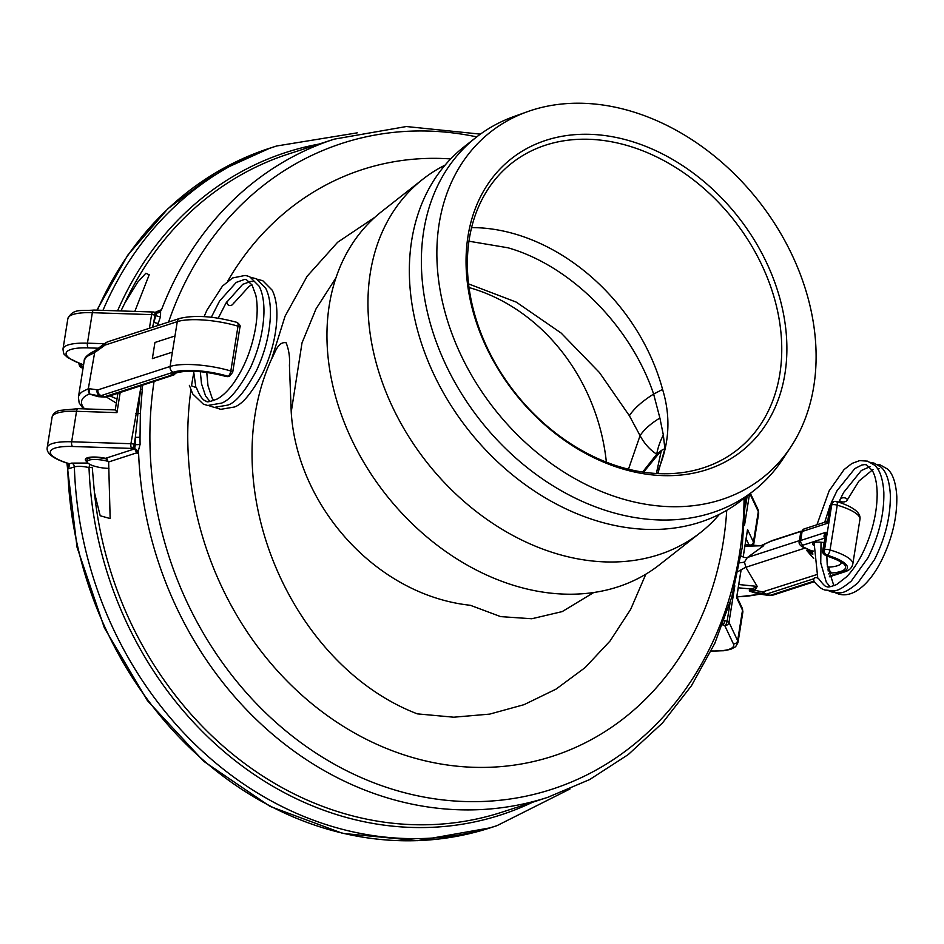 <?xml version="1.0" encoding="UTF-8"?>
<svg xmlns="http://www.w3.org/2000/svg" width="944" height="944" viewBox="0 0 944 944"><rect width="100%" height="100%" fill="white"/><g stroke="black" fill="none" stroke-linecap="round" stroke-linejoin="round"><path stroke-width="1.42" d="M740.946 555.898A18.797 7.93 -125.9 0 0 747.388 557.503L744.474 561.999L745.819 567.285L757.218 586.401L754.893 590.342L753.76 590.519C750.716 590.802 749.748 591.109 750.858 591.451L759.507 594.012L769.407 595.581A4.696 4.224 -81 0 1 768.912 595.463L764.852 594.26A4.696 3.682 -78.7 0 1 762.634 591.9L816.501 574.684M813.834 545.431A11.281 2.926 9.1 0 1 812.524 543.72A11.281 2.926 9.1 0 1 813.952 542.599A11.281 2.926 9.1 0 1 823.97 542.588M827.381 566.4L828.62 567.143L829.587 570.542L831.605 572.973L828.124 570.011A3.764 2.525 -63.6 0 1 828.62 567.143A33.842 8.791 -170.9 0 0 837.375 565.763A33.842 8.791 -170.9 0 0 841.458 562.99M736.863 596.797A86.494 22.479 -170.9 0 0 759.377 594.118L759.507 594.012M759.377 594.118L755.884 592.95M760.935 545.738A3.764 3.316 68.8 0 1 760.864 545.774L744.91 546.246M755.471 592.985L750.456 591.487C748.627 590.909 749.052 590.083 751.707 589.032L757.218 586.401L738.774 584.525M824.69 538.104L803.332 545.042A7.517 1.959 -170.9 0 0 804.099 547.378A3.764 2.702 -64.8 0 1 803.073 547.201L810.53 550.694L813.575 551.095M813.964 578.696L766.221 594.177L750.858 591.451A3.764 1.64 106.6 0 0 750.456 591.487M738.078 571.509A18.797 0.802 149.2 0 1 745.819 567.285L804.984 548.098M799.403 540.629L747.388 557.503L763.743 545.656L759.92 545.844M801.09 531.389L770.741 541.301A4.696 3.127 -114.7 0 1 771.248 540.971L760.805 545.774M828.065 570.931L828.926 570.648A3.764 0.826 -24.8 0 0 829.587 570.542M804.099 547.378L811.793 551.001A3.764 1.558 92.1 0 1 812.772 554.541L806.778 550.517L810.648 551.048L808.335 550.01A3.764 1.003 138.7 0 0 808.442 549.727M825.068 537.986C823.38 537.101 823.711 535.189 826.035 532.251L822.696 550.553C821.776 551.685 822.72 553.337 825.516 555.497A4.696 2.053 106.6 0 0 826.142 555.473A38.551 10.018 9.1 0 1 840.703 571.45A38.551 10.018 9.1 0 1 831.605 572.973L828.714 573.917M830.342 505.359A3.764 0.979 -170.9 0 0 829.87 505.724L827.475 523.283L826.425 521.69L804.182 528.911A3.764 3.233 72 0 0 802.105 531.519L800.677 540.487L826.035 532.251L823.168 550.175L823.475 550.93L824.395 550.623L831.853 504.013L830.342 505.359L827.475 523.283L802.105 531.519A11.281 2.926 -170.9 0 0 800.689 532.64L804.182 528.911M810.648 551.048A3.764 0.708 111.5 0 0 810.53 550.694A3.764 1.711 110.5 0 1 811.061 553.585A3.764 1.841 102.7 0 0 810.648 551.048M738.255 587.805L751.707 589.032A3.764 3.316 -111.2 0 1 753.76 590.519M753.052 588.761A3.764 3.257 -123.3 0 1 754.893 590.342L762.634 591.9M761.065 545.762A3.764 3.457 77.5 0 0 762.103 545.266L770.741 541.301M816.926 524.77L829.162 490.809L844.066 469.593L851.948 463.445L859.677 460.613L867.477 461.144L874.463 465.132C877.283 467.481 882.593 473.617 883.844 492.497C884.245 513.984 878.958 535.755 867.973 557.798L851.287 581.067C834.732 594.602 833.67 590.307 825.457 590.094C822.2 589.552 818.578 586.885 814.566 582.082A3.764 2.655 -134.4 0 1 813.74 579.876A3.764 2.655 -134.4 0 1 816.843 577.728A3.764 2.655 -134.4 0 1 819.628 579.958C823.522 584.938 825.87 587.109 826.637 586.472C827.215 587.593 830.555 586.944 836.667 584.513L846.579 576.808C853.187 569.975 859.111 560.901 864.326 549.585C872.893 530.339 877.165 511.636 877.165 493.464C876.952 483.47 875.324 475.811 872.28 470.454L866.486 464.826L864.716 464.59L861.789 465.038L854.827 468.59L837.08 490.62L831.192 502.904M840.408 498.703A3.764 2.1 -2.4 0 1 845.317 498.007A3.764 2.1 -2.4 0 1 847.039 500.32A3.764 2.1 -2.4 0 1 846.662 500.839A3.764 2.1 -2.4 0 1 841.517 501.736A3.764 2.1 -2.4 0 1 839.688 500.237M108.595 461.522A14.726 3.823 -170.9 0 0 89.078 460.129A14.726 3.823 -170.9 0 0 87.214 461.864A14.726 3.823 -170.9 0 0 108.949 468.354M87.214 461.864L87.001 459.999A15.234 3.953 9.1 0 1 87.013 459.716A15.234 3.953 9.1 0 1 88.937 458.206A15.234 3.953 9.1 0 1 107.309 459.162M101.917 396.905L98.07 396.657A3.764 1.652 106.6 0 1 98.471 396.61L105.044 397.07A4.696 4.555 -87 0 1 104.064 396.905L174.852 374.072M98.07 396.657L89.267 393.99L89.173 388.975L90.223 388.857C87.851 389.801 87.768 391.524 89.94 394.037L98.471 396.61L104.064 396.905L90.223 394.144M89.173 388.975L88.311 388.751L94.99 350.72C87.485 354.437 83.863 357.977 84.146 361.34A90.258 23.458 -170.9 0 1 88.323 355.711L94.058 352.891L89.137 355.062M82.576 391.571L88.311 388.751L82.576 391.571A90.258 23.458 9.1 0 0 78.411 397.2L84.146 361.34M96.866 350.79C94.223 351.168 94.011 351.392 96.205 351.475L95.084 352.053M90.223 388.857L97.905 389.884L170.097 366.473L172.386 352.136L152.362 358.626L154.934 342.483L174.97 335.993L177.271 321.656L105.079 345.067L96.205 351.475M174.97 335.993L172.386 352.136L152.35 358.626M109.917 395.89L117.009 398.982M173.767 374.98L170.522 375.547A38.551 10.018 9.1 0 1 175.041 372.644A38.551 10.018 9.1 0 1 226.926 376.514L227.834 376.219A40.427 10.502 -170.9 0 0 173.425 372.16L101.232 395.583L105.138 396.751A4.696 4.047 -108 0 0 107.309 396.74L173.967 374.898A3.764 1.404 54.6 0 1 173.79 374.98M174.097 374.78A3.764 1.404 54.6 0 1 173.967 374.898L175.348 373.352M84.606 408.882A86.494 22.479 -170.9 0 1 89.267 393.99L89.94 394.037M191.443 385.789L196.482 387.748L191.443 385.789M233.581 302.989A3.764 3.375 -62.7 0 1 226.997 301.455M476.224 137.281L464.2 146.721A224.696 171.702 51.8 0 0 423.667 349.752A224.696 171.702 51.8 0 0 598.024 521.218A224.696 171.702 51.8 0 0 741.819 500.096L753.831 490.656A224.696 171.702 -128.2 0 1 610.036 511.778A224.696 171.702 -128.2 0 1 435.691 340.312A224.696 171.702 -128.2 0 1 476.224 137.281A224.696 171.702 -128.2 0 1 513.831 116.572L527.401 111.711A219.987 168.103 51.8 0 0 443.35 305.679A219.987 168.103 51.8 0 0 621.589 498.644A219.987 168.103 51.8 0 0 790.789 446.996A219.987 168.103 51.8 0 0 631.359 111.309A219.987 168.103 51.8 0 0 527.401 111.711M445.143 165.07A224.696 171.702 51.8 0 0 422.806 179.242A224.696 171.702 51.8 0 0 382.273 382.261A224.696 171.702 51.8 0 0 556.63 553.739A224.696 171.702 51.8 0 0 700.424 532.617A224.696 171.702 51.8 0 0 719.481 514.268M630.604 141.104A186.145 142.249 -128.2 0 1 786.836 352.867A186.145 142.249 -128.2 0 1 622.344 468.849A186.145 142.249 -128.2 0 1 466.1 257.087A186.145 142.249 -128.2 0 1 630.604 141.104M620.515 467.044A182.381 139.37 51.8 0 0 737.229 449.899A182.381 139.37 51.8 0 0 770.139 285.1A182.381 139.37 51.8 0 0 628.61 145.919A182.381 139.37 51.8 0 0 511.896 163.052A182.381 139.37 51.8 0 0 478.986 327.851A182.381 139.37 51.8 0 0 620.515 467.044M468.967 241.216L507.99 247.788C571.863 266.031 631.276 327.391 653.626 394.073L659.891 418.039L663.349 435.054L664.871 448.719L657.85 473.581M471.611 227.61A182.381 139.37 -128.2 0 1 516.073 234.324A182.381 139.37 -128.2 0 1 662.582 389.424C670.842 416.434 669.508 443.007 658.593 469.109L657.012 470.501L661.366 450.477L643.572 472.177M120.95 310.942L124.691 303.331L137.623 282.268L145.86 273.253L149.199 274.787L134.827 311.402M87.237 461.982A16.921 4.401 9.1 0 1 85.338 459.445A16.921 4.401 9.1 0 1 105.586 458.3L108.643 461.958L110.153 518.563L100.194 515.754L94.412 492.367L92.241 467.245A3.764 0.602 -2.1 0 1 89.019 467.575C82.683 466.206 77.809 465.982 74.375 466.902L68.676 468.743L68.558 463.646M161.625 309.49L160.61 310.859L160.539 316.653A3.764 1.274 19.7 0 1 156.079 315.52L156.35 312.806L161.625 309.49A345.964 297.785 -108 0 1 334.27 139.146L288.368 154.037A345.964 297.785 72 0 0 124.691 303.331M160.539 316.653A345.669 297.525 72 0 0 158.273 323.226L157.459 325.656M142.591 385.294L140.361 413.307L140.031 437.119A3.764 0.673 0.1 0 1 135.346 437.261L140.927 385.836M140.031 437.119A345.669 297.525 72 0 0 140.09 444.376L137.977 452.152L138.603 453.238L136.738 452.837L108.643 461.958M726.727 510.35A308.369 265.417 -108 0 1 410.451 756.899A308.369 265.417 -108 0 1 190.912 390.061M191.526 385.825A308.369 265.417 -108 0 1 193.697 373.317M227.669 281.229A308.369 265.417 -108 0 1 450.689 158.934M593.729 592.525L562.211 611.594L531.802 618.757L500.674 616.621L470.348 605.293C375.287 595.145 296.817 504.721 291.224 412.091L289.43 365.21C290.02 357.375 288.899 349.87 286.091 342.719C277.748 341.421 275.093 353.009 271.742 358.685C213.71 485.582 290.245 665.225 417.342 713.865L453.757 717.204L489.676 714.112L524.062 704.661L556.04 689.12L585.103 667.62L610.095 640.952L630.651 609.376L645.849 574.176M335.993 277.784L316.039 308.853L302.009 342.884L291.224 412.091M422.806 179.242L381.801 211.456A224.696 171.702 51.8 0 0 341.268 414.487A224.696 171.702 51.8 0 0 515.613 585.953A224.696 171.702 51.8 0 0 659.408 564.831L700.424 532.617M790.789 446.996L782.859 459.02A224.696 171.702 -128.2 0 1 753.831 490.656M469.038 287.554A188.021 161.837 -108 0 1 606.367 462.159M155.005 312.405L160.067 310.198M68.806 463.74L67.933 463.445A3.764 1.723 -72.9 0 0 68.464 463.433L69.537 463.799L68.676 468.743L68.782 463.728A3.764 2.242 -69.3 0 0 69.537 463.799L71.661 463.115L87.91 463.044M120.171 392.562L116.962 412.622L76.535 411.301A41.371 10.75 -170.9 0 0 57.289 413.059A41.371 10.75 -170.9 0 0 52.085 417.165L47.2 447.645A41.371 10.75 9.1 0 1 71.661 441.78L130.921 443.715L140.526 389.317A3.764 1.062 6.1 0 0 142.131 389.093M744.686 523.318A3.764 0.979 9.1 0 1 744.804 523.495L744.556 525.088M734.81 585.835L728.98 622.32A3.764 3.575 154.7 0 1 724.721 625.494L722.538 624.845M80.57 363.806A3.764 3.233 -108 0 0 83.143 366.661L83.308 366.602M83.556 365.021L81.078 363.794A3.764 2.041 109.1 0 1 80.417 363.759L81.373 363.9M83.143 366.661L82.057 367.015L82.777 367.794A3.764 1.64 106.6 0 1 82.281 367.818L83.072 368.054M747.27 531.13L747.53 529.549L753.43 542.068A41.371 10.75 9.1 0 1 753.76 544.027L753.3 545.597M736.757 596.785L741.075 569.822M532.581 802.247A348.23 299.732 -108 0 1 340.253 815.699A348.23 299.732 -108 0 1 89.019 467.575L89.68 464.271M116.962 412.622L115.616 410.05M117.917 393.294L115.251 409.932L78.151 408.669A3.764 1.593 -88.1 0 0 76.535 411.301L71.661 441.78A3.764 1.593 91.9 0 0 72.57 446.488A37.607 9.77 -170.9 0 0 50.374 451.621A37.607 9.77 -170.9 0 0 68.464 463.433M152.539 327.261L153.789 322.152A349.351 300.699 -108 0 1 156.079 315.52L154.899 315.166L153.789 322.152A3.764 1.251 18.5 0 0 158.273 323.226M135.759 413.46A3.764 0.979 9.1 0 1 137.328 413.602A3.764 0.979 1.5 0 0 140.361 413.307M160.61 310.859A3.764 3.587 -73.7 0 1 156.374 312.818L154.155 312.157A3.764 1.64 106.6 0 0 153.66 312.169A3.764 1.593 91.9 0 0 153.199 312.004A3.764 1.593 91.9 0 0 151.595 314.623L92.335 312.688L87.45 343.168L104.465 343.722M137.128 453.45L134.579 448.754L135.405 444.6A349.351 300.699 -108 0 1 135.346 437.261L134.225 444.246A3.764 0.979 9.1 0 0 130.921 443.715A3.764 1.593 91.9 0 0 131.83 448.424L72.57 446.488M156.421 312.83L156.374 312.818A3.764 3.587 -73.7 0 1 156.35 312.806L157.589 312.818A3.764 3.233 72 0 0 159.465 310.954M140.09 444.376A3.764 0.637 -1 0 1 135.405 444.6L134.225 444.246A3.764 1.64 106.6 0 1 131.83 448.424L134.024 449.084L105.586 458.3M137.977 452.152A3.764 3.033 39.5 0 0 134.579 448.754A3.764 1.64 106.6 0 1 134.024 449.084A3.764 3.233 72 0 1 136.738 452.837M656.481 473.51L657.012 470.501M628.468 469.203L640.079 435.644L629.377 415.738L599.475 372.573L561.161 333.079L516.274 302.127L468.578 283.896M664.871 448.719A48.887 17.476 -173.2 0 0 661.366 450.477L656.741 454.206L642.628 472.035M663.349 435.054A48.887 33.878 122.1 0 0 656.741 454.206C649.991 449.899 644.433 443.715 640.079 435.644A48.887 21.559 157.8 0 1 659.891 418.039M662.582 389.424L653.626 394.073C642.109 401.318 634.026 408.54 629.377 415.738M828.572 556.464A33.842 8.791 9.1 0 1 826.838 556.5M739.777 562.766A18.797 4.885 -170.9 0 0 744.474 561.999M829.328 576.147L842.331 571.934A40.427 10.502 -170.9 0 0 827.062 555.178L826.142 555.473A3.764 3.233 72 0 1 823.475 550.93M817.539 577.539L816.902 577.74M763.495 591.876A4.696 4.047 -108 0 0 766.221 594.177L770.139 595.345L814.023 581.115M813.704 558.541L806.778 550.517L808.335 550.01L807.875 549.455M824.985 549.585A3.764 0.979 9.1 0 1 830.047 549.963L837.234 505.146A45.123 11.729 -170.9 0 1 859.949 519.365L852.774 564.193A45.123 11.729 9.1 0 0 830.047 549.963A4.696 2.053 106.6 0 1 827.062 555.178A3.764 3.233 72 0 1 824.395 550.623M759.118 593.918L770.139 595.345A4.696 4.047 -108 0 0 772.298 595.334L814.318 581.705M803.073 547.201C799.898 545.467 798.624 543.602 799.249 541.596A11.281 2.926 9.1 0 1 800.677 540.487A3.764 3.233 72 0 0 803.332 545.042M829.516 576.784L844.491 571.922A4.696 4.047 -108 0 1 842.331 571.934M859.949 519.365C861.058 512.663 853.175 506.668 836.301 501.37A4.696 2.053 106.6 0 1 837.234 505.146A3.764 0.979 9.1 0 0 832.171 504.769M771.649 540.936A4.696 4.047 -108 0 1 772.676 540.405L801.22 531.142M831.853 504.013A3.764 3.233 -108 0 1 833.941 501.406L829.87 505.724M830.944 504.308A3.764 3.233 -108 0 1 833.021 501.701M97.905 389.884A4.696 4.047 -108 0 0 101.232 395.583L100.005 395.701A4.696 4.224 -81 0 1 97.185 389.955M116.348 403.123L106.294 396.987M237.074 322.411C214.17 316.181 195.101 314.848 179.879 318.388A4.696 4.047 -107.9 0 1 179.879 318.388A4.696 4.047 -107.9 0 0 177.271 321.656A45.123 11.729 -170.9 0 1 238.006 326.187A4.696 2.053 -73.4 0 0 237.074 322.411C239.87 324.583 240.814 326.223 239.894 327.367A3.764 0.979 -170.9 0 0 238.006 326.187L230.832 371.004A45.123 11.729 9.1 0 0 170.097 366.473A4.696 4.047 -108 0 0 173.425 372.16M105.079 345.067A4.696 4.047 -108 0 1 107.675 341.811L179.867 318.388M104.312 345.48A4.696 3.646 -126.5 0 1 105.563 342.908L94.99 350.72M227.834 376.219A4.696 2.053 -73.4 0 0 230.832 371.004A3.764 0.979 -170.9 0 1 232.72 372.184L229.569 376.219A3.764 3.233 -108 0 1 227.834 376.219M226.289 376.538A4.696 2.053 -73.4 0 0 226.926 376.514A3.764 3.233 -108 0 0 228.649 376.514L226.289 376.538C205.532 371.157 189.178 369.859 177.212 372.644L175.36 373.317M749.737 545.254A3.764 3.575 -25.3 0 0 753.43 542.068L758.315 511.589L749.89 493.747M94.412 492.367A345.964 297.785 72 0 0 342.271 813.008A345.964 297.785 72 0 0 501.854 812.218L547.744 797.338A345.964 297.785 -108 0 1 388.173 798.117A345.964 297.785 -108 0 1 138.603 453.238M476.708 136.892A339.557 292.262 72 0 0 168.575 322.057M154.037 381.588A339.557 292.262 72 0 0 395.123 790.069A339.557 292.262 72 0 0 744.061 498.338M67.638 463.351A357.257 307.496 72 0 0 325.597 828.608A357.257 307.496 72 0 0 490.384 827.805L496.981 825.658A357.257 307.496 -108 0 1 332.205 826.472A357.257 307.496 -108 0 1 74.375 466.902A3.764 3.233 72 0 0 71.661 463.115M271.742 358.685L285.064 316.205L307.142 276.25L337.645 242.254L374.874 217.285M102.967 310.352A357.257 307.496 -108 0 1 276.545 146.013L269.937 148.149A357.257 307.496 72 0 0 97.362 310.175M67.874 318.565C73.396 308.015 81.066 311.213 93.94 310.069A3.764 1.593 91.9 0 0 92.335 312.688A41.371 10.75 -170.9 0 0 67.874 318.565L62.988 349.032A41.371 10.75 9.1 0 1 87.45 343.168A3.764 1.593 -88.1 0 0 88.37 347.888A37.607 9.77 -170.9 0 0 81.078 363.794M736.827 596.714L742.232 608.172A3.764 3.575 154.7 0 1 742.515 610.19L737.642 640.669A41.371 10.75 9.1 0 1 737.972 642.628L742.845 612.149A41.371 10.75 -170.9 0 0 742.515 610.19L736.615 597.682M117.575 310.836A348.23 299.732 -108 0 1 319.107 144.066M149.412 328.276L151.595 314.623A3.764 0.979 -170.9 0 1 154.899 315.166A3.764 1.64 106.6 0 0 154.155 312.157A3.764 3.764 0 0 0 153.199 312.004L93.94 310.069M758.646 513.548A41.371 10.75 -170.9 0 0 758.315 511.589A3.764 3.575 154.7 0 0 758.032 509.571L758.646 513.548L753.76 544.027M745.477 506.716L747.211 495.86M711.221 650.947A37.607 9.77 -170.9 0 0 733.382 643.843L724.721 625.494A3.764 1.64 106.6 0 0 727.116 621.317L730.066 602.945M724.166 620.491A7.517 6.478 -108 0 1 724.921 620.656L727.116 621.317A3.764 0.979 9.1 0 1 728.98 622.32L737.642 640.669A3.764 3.575 154.7 0 1 733.382 643.843M749.524 494.042L744.804 523.495M743.129 556.984L747.53 529.549M749.147 545.195L746.114 538.753M98.4 348.218L88.37 347.888M82.057 367.015A3.764 3.233 -108 0 1 79.355 363.381M724.921 620.656A3.764 1.64 106.6 0 1 722.538 624.834M841.623 562.4L841.706 563.332C839.582 562.329 844.644 562.235 825.516 555.497M799.249 541.596L800.689 532.64M760.746 594.201L736.957 596.986M760.947 545.785L745.17 544.653M844.491 571.922C849.116 570.577 851.866 567.993 852.774 564.193M772.298 595.334L769.407 595.581M772.676 540.405L771.248 540.971M836.301 501.37L833.941 501.406M827.522 520.415L826.425 521.69M835.263 592.714L838.414 593.965C843.606 595.558 849.116 594.85 854.957 591.841C864.492 586.543 873.153 576.489 880.929 561.668C891.915 539.626 897.201 517.855 896.8 496.367C895.549 477.487 890.239 471.351 887.419 469.003L880.445 465.014L877.106 464.354M835.003 592.584L832.278 590.873M870.628 462.418L873.967 463.079L880.941 467.068C883.761 469.416 889.071 475.552 890.322 494.432C890.723 515.92 885.437 537.691 874.451 559.733L857.777 583.003C841.222 596.537 840.16 592.242 831.935 592.03L828.773 590.779M817.787 578.141L814.07 542.564M879.454 468.696L877.365 468.472M873.023 469.487L859.016 481.003L847.039 500.32M833.871 585.776L827.215 564.831L826.838 555.898M838.815 502.161L843.558 492.556L861.306 470.525L870.203 466.584M830.083 586.708L826.319 582.247L820.737 562.895L821.044 542.234M824.726 522.244L829.752 506.503M87.32 457.828L87.013 459.716M78.411 397.2L79.166 402.923L83.367 408.835M107.675 341.811L105.563 342.908M107.309 396.74L105.044 397.07M239.894 327.367L232.72 372.184M229.569 376.219L228.649 376.514M189.366 385.364L192.706 393.919L203.373 404.174L207.751 405.472L221.451 403.135C229.51 400.468 239.08 388.857 250.172 368.313C258.585 350.059 263.175 331.863 263.919 313.703C264.237 302.316 262.668 293.183 259.211 286.292L249.841 276.852L247.576 276.002L245.074 275.447L232.566 277.973L222.465 286.079L206.913 310.198L204.105 316.629M208.836 405.637L214.229 407.407L227.929 405.07C235.988 402.404 245.558 390.792 256.65 370.249C265.063 351.994 269.654 333.798 270.397 315.638C270.716 304.251 269.146 295.118 265.689 288.227L256.32 278.787L250.715 277.288M215.315 407.572L220.707 409.342L234.407 407.006C242.466 404.339 252.036 392.728 263.128 372.184C271.542 353.941 276.132 335.734 276.875 317.573C277.194 306.186 275.624 297.053 272.167 290.162L262.798 280.722L257.193 279.223M193.603 371.228L195.868 387.382M196.482 387.748C199.75 396.197 203.09 400.704 206.5 401.271C206.618 402.474 210.229 401.696 217.344 398.946C222.69 395.902 228.035 390.733 233.392 383.417C244.366 367.723 251.741 349.233 255.529 327.981C257.606 315.237 257.712 304.31 255.812 295.212L252.095 285.053L246.372 279.625L244.602 279.4L236.248 282.398L219.515 301.112L211.326 317.267M200.305 371.641L201.497 383.712L205.568 395.949L209.969 401.519M252.85 281.56L251.08 281.336L242.726 284.333L225.994 303.048L218.229 318.199M206.76 372.384L207.975 385.648L212.046 397.884L213.781 400.598M251.918 284.769L249.204 286.268L233.156 303.885M52.085 417.165C52.84 413.897 55.259 411.667 59.366 410.451L78.151 408.669M480.39 134.131L406.357 126.531L334.27 139.146M96.902 310.163L127.711 255.187L167.843 208.766L215.846 172.646L269.937 148.149M357.221 132.844L276.545 146.013M490.384 827.805L417.602 840.667L342.719 833.387L270.043 806.388L203.68 761.265L147.406 700.613L104.371 627.866L77.03 547.19L66.918 463.126M496.981 825.658L570.023 788.96M547.744 797.338L589.74 779.52L628.267 754.551L662.452 723.01L691.504 685.674L714.773 643.395L731.765 597.174L742.114 548.039L745.595 497.122M736.745 597.233L741.134 569.787M743.188 557.007L747.459 530.363M742.232 608.172L742.845 612.149M62.988 349.032C63.425 352.855 64.003 354.791 64.747 354.838L67.661 357.575L80.417 363.759M78.765 362.661C79.202 366.06 80.382 367.782 82.281 367.818M750.386 493.37L758.032 509.571M711.151 651.1L723.836 650.735L730.786 649.307L735.6 646.734L737.972 642.628M67.933 463.445C53.194 458.713 46.28 453.45 47.2 447.645"/></g></svg>
